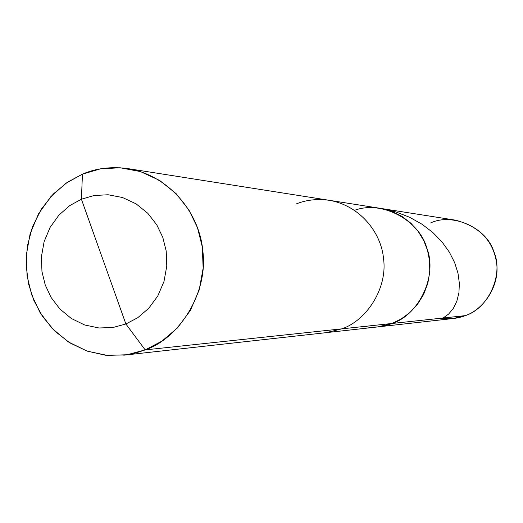<?xml version="1.0" encoding="UTF-8"?>
<svg xmlns="http://www.w3.org/2000/svg" width="523" height="523" viewBox="0 0 523 523"><rect width="100%" height="100%" fill="white"/><g stroke="black" fill="none" stroke-linecap="round" stroke-linejoin="round"><path stroke-width="0.78" d="M329.15 200.283C359.419 205.336 381.228 232.062 383.555 258.78C387.648 288.336 366.453 320.684 341.761 328.856L145.185 349.894C179.141 338.479 208.448 292.782 202.819 250.994C199.629 213.201 169.517 175.545 127.958 168.615L455.677 220.196C479.885 226.688 493.549 241.175 496.673 263.657C499.753 285.558 483.84 309.538 465.222 315.644L391.949 323.482C383.189 326.947 373.527 327.98 362.955 326.587C373.527 327.98 383.189 326.947 391.949 323.482L401.089 319.03L409.797 312.623L417.498 304.327L423.637 294.429L427.794 283.44L429.762 271.999L429.573 260.768L427.5 250.288L423.826 240.757L418.328 231.604L410.947 223.269L401.886 216.319L391.564 211.253L380.567 208.376L391.564 211.253L401.886 216.319L410.947 223.269L418.328 231.604L423.826 240.757L427.5 250.288L429.573 260.768L429.762 271.999L427.794 283.44L423.637 294.429L417.498 304.327L409.797 312.623L401.089 319.03L391.949 323.482C419.021 315.134 437.777 275.549 426.814 248.098C419.524 220.431 381.934 199.956 354.633 210.311C381.934 199.956 419.524 220.431 426.814 248.098C437.777 275.549 419.021 315.134 391.949 323.482L377.887 326.901L391.949 323.482L341.761 328.856C366.453 320.684 387.648 288.336 383.555 258.78C381.228 232.062 359.419 205.336 329.15 200.283C316.958 198.655 305.89 199.923 295.94 204.075M440.948 318.239C449.806 319.39 457.893 318.52 465.222 315.644L341.761 328.856L326.156 332.661L453.454 318.487L465.222 315.644C488.632 308.524 504.009 274.098 493.758 251.458C486.501 227.655 452.604 212.528 430.586 222.955M103.574 261.402L125.88 323.985L113.079 327.476L99.03 327.986L84.713 324.992L71.291 318.468L59.844 308.962L51.084 297.437L45.246 285.015L41.958 271.581L41.415 256.8L44.115 241.652L50.123 227.368L58.949 215.09L69.722 205.611L81.405 199.211L125.88 323.985L145.185 349.894L161.96 341.107L177.545 327.829L190.398 310.42L199.178 289.997L203.133 268.247L202.323 247L197.491 227.74L188.947 210.017L176.199 193.719L159.659 180.448L140.419 171.564L120.081 167.759L100.318 168.89L82.451 174.146L81.405 199.211L94.094 195.517L108.117 194.759L122.519 197.517L136.117 203.859L147.8 213.299L156.789 224.857L162.81 237.416L166.209 251.047L166.778 266.083L163.993 281.472L157.809 295.94L148.741 308.282L137.739 317.723L125.88 323.985L137.739 317.723L148.741 308.282L157.809 295.94L163.993 281.472L166.778 266.083L166.209 251.047L162.81 237.416L156.789 224.857L147.8 213.299L136.117 203.859L122.519 197.517L108.117 194.759L94.094 195.517L81.405 199.211L103.574 261.402M127.958 168.615C111.229 166.399 96.055 168.243 82.451 174.146L81.405 199.211L69.722 205.611L58.949 215.09L50.123 227.368L44.115 241.652L41.415 256.8L41.958 271.581L45.246 285.015L51.084 297.437L59.844 308.962L71.291 318.468L84.713 324.992L99.03 327.986L113.079 327.476L125.88 323.985L145.185 349.894L136.366 352.803L125.363 354.999L105.456 355.222L86.988 351.064L69.618 342.748L54.51 330.85L42.5 316.395L33.93 300.581L28.562 284.002L26.15 265.638L27.32 246.215L32.419 226.949L41.297 209.167L53.287 194.026L67.375 182.272L82.451 174.146L66.029 183.2L50.901 196.563L38.512 213.829L30.099 233.899L26.307 255.165L27.072 275.922L31.681 294.789L39.866 312.244L52.156 328.457L68.232 341.865L87.112 351.11L107.28 355.398L127.096 354.751L145.185 349.894L341.761 328.856L326.156 332.661L123.742 355.195M443.138 318.004L448.656 314.035L453.323 308.393L456.834 301.235L458.926 292.795L459.364 283.329L457.978 273.163L454.65 262.631L449.329 252.099L442.033 241.946L432.854 232.526L421.95 224.184L409.522 217.228L395.852 211.926L381.241 208.487"/></g></svg>
